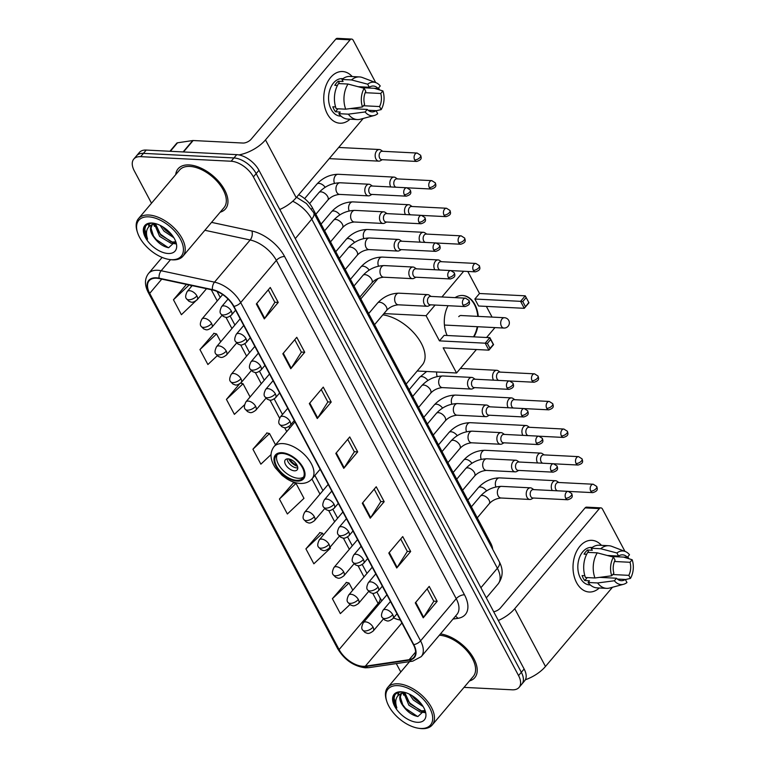<?xml version="1.0" encoding="UTF-8"?>
<svg xmlns="http://www.w3.org/2000/svg" width="767" height="767" viewBox="0 0 767 767"><rect width="100%" height="100%" fill="white"/><g stroke="black" fill="none" stroke-linecap="round" stroke-linejoin="round"><path stroke-width="1.15" d="M298.699 194.741A19.405 10.709 40.2 0 1 312.466 207.924L490.679 543.084A19.405 10.709 40.2 0 1 492.692 549.306M464.025 687.376L512.212 689.811A19.405 10.709 -139.8 0 0 519.077 687.395L524.647 680.808A19.405 10.709 -139.8 0 0 524.129 669.006L258.968 170.312A19.405 10.709 -139.8 0 0 236.735 154.646L146.229 150.064A19.405 10.709 -139.8 0 0 139.354 152.48L136.564 155.778A19.405 10.709 -139.8 0 1 143.439 153.362A19.405 10.709 -139.8 0 0 136.564 155.778L133.784 159.066A19.405 10.709 -139.8 0 0 134.311 170.878L151.511 203.226M521.867 684.106A19.405 10.709 -139.8 0 0 521.339 672.295L256.178 173.61A19.405 10.709 -139.8 0 0 233.945 157.944L143.439 153.362L233.945 157.944A19.405 10.709 -139.8 0 1 256.178 173.61L521.339 672.295A19.405 10.709 -139.8 0 1 521.867 684.106M469.433 680.981A31.044 17.133 -139.8 0 0 474.763 677.683A31.044 17.133 -139.8 0 0 469.74 652.41A31.044 17.133 -139.8 0 0 440.45 633.916A31.044 17.133 -139.8 0 1 469.74 652.41A31.044 17.133 -139.8 0 1 474.763 677.683A31.044 17.133 -139.8 0 1 469.433 680.981M220.177 212.191A31.044 17.133 -139.8 0 0 225.508 208.883A31.044 17.133 -139.8 0 0 219.63 182.565A31.044 17.133 -139.8 0 0 189.085 164.924A31.044 17.133 -139.8 0 0 178.088 168.788A31.044 17.133 -139.8 0 0 175.72 174.598A31.044 17.133 -139.8 0 1 178.088 168.788A31.044 17.133 -139.8 0 1 189.085 164.924A31.044 17.133 -139.8 0 1 219.63 182.565A31.044 17.133 -139.8 0 1 225.508 208.883A31.044 17.133 -139.8 0 1 220.177 212.191M362.82 666.293A20.699 11.428 40.2 0 1 339.1 649.582L149.699 293.377A20.699 11.428 40.2 0 1 149.143 280.78A20.699 11.428 40.2 0 1 159.239 278.584L212.593 290.003A20.699 11.428 40.2 0 1 233.542 306.34L413.403 644.625A20.699 11.428 40.2 0 1 413.969 657.223A20.699 11.428 40.2 0 1 409.156 659.687L365.332 666.187A20.699 11.428 40.2 0 1 362.82 666.293M363.031 666.696A21.217 11.706 -139.8 0 0 365.61 666.581L409.434 660.08A21.217 11.706 -139.8 0 0 413.787 644.644L233.916 306.359A21.217 11.706 -139.8 0 0 212.449 289.61L159.105 278.191A21.217 11.706 -139.8 0 0 149.316 293.358L338.717 649.563A21.217 11.706 -139.8 0 0 363.031 666.696M214.003 333.338L199.947 349.579L207.895 364.526L217.234 355.725M346.454 582.431L332.399 598.682L340.347 613.619L349.915 604.597M319.964 532.605L305.908 548.856L313.856 563.803L330.462 548.146L329.992 547.274M293.473 482.788L279.418 499.039L287.366 513.986L303.972 498.329L296.024 483.383L293.215 482.731M266.983 432.971L252.928 449.222L260.876 464.169L271 454.62M519.077 687.395A19.405 10.709 -139.8 0 0 518.55 675.593L253.398 176.909A19.405 10.709 -139.8 0 0 231.155 161.233L140.649 156.66A19.405 10.709 -139.8 0 0 133.784 159.066M396.29 663.589L399.463 669.562A19.405 10.709 -139.8 0 0 400.873 671.902M282.841 353.779L296.771 337.307L304.72 352.254L290.779 368.726L282.841 353.779M256.351 303.962L270.281 287.481L278.229 302.428L264.299 318.909L256.351 303.962M362.302 503.238L376.233 486.757L384.181 501.704L370.25 518.185L362.302 503.238M388.792 553.055L402.723 536.584L410.671 551.521L396.74 568.002L388.792 553.055M415.283 602.872L429.213 586.4L437.161 601.347L423.231 617.818L415.283 602.872M309.322 403.595L323.262 387.124L331.21 402.071L317.27 418.542L309.322 403.595M335.812 453.412L349.752 436.941L357.69 451.888L343.76 468.359L335.812 453.412M186.448 284.404L173.467 299.763L181.405 314.71L197.915 298.871M239.4 384.075L226.438 399.406L234.386 414.353L244.52 404.803M357.69 451.888L354.296 451.715M347.719 439.347L354.344 451.801L344.191 467.784A5.177 2.531 152 0 1 343.76 468.359M331.21 402.071L327.806 401.898M321.229 389.531L327.854 401.985L317.701 417.967A5.177 2.531 152 0 1 317.27 418.542M437.161 601.347L433.758 601.175M427.181 588.807L433.806 601.261L423.652 617.243A5.177 2.531 152 0 1 423.231 617.818M410.671 551.521L407.267 551.358M400.69 538.98L407.315 551.444L397.162 567.427A5.177 2.531 152 0 1 396.74 568.002M384.181 501.704L380.777 501.532M374.2 489.164L380.825 501.628L370.682 517.61A5.177 2.531 152 0 1 370.25 518.185M278.229 302.428L274.826 302.256M268.249 289.888L274.874 302.351L264.72 318.334A5.177 2.531 152 0 1 264.299 318.909M304.72 352.254L301.316 352.082M294.739 339.704L301.364 352.168L291.211 368.15A5.177 2.531 152 0 1 290.779 368.726M252.928 449.222L269.533 433.566L275.535 444.85M269.533 433.566L266.724 432.914M279.418 499.039L296.024 483.383M305.908 548.856L322.514 533.209L323.453 534.973M322.514 533.209L319.705 532.547M332.399 598.682L349.004 583.025L352.801 590.168M349.004 583.025L346.195 582.364M226.438 399.406L243.043 383.749L250.08 396.97M243.043 383.749L240.617 383.184M199.947 349.579L216.553 333.933L220.723 341.775M216.553 333.933L213.744 333.271M190.705 285.314L191.376 286.57M173.467 299.763L189.142 284.979M599.295 587.982A25.877 17.478 -87.1 0 1 576.573 582.642A25.877 17.478 -87.1 0 1 578.289 548.405A25.877 17.478 -87.1 0 1 601.453 545.347A25.877 17.478 -87.1 0 0 591.817 540.332A25.877 17.478 -87.1 0 0 575.125 554.762A25.877 17.478 -87.1 0 0 576.573 582.642A25.877 17.478 -87.1 0 0 589.2 592.009A25.877 17.478 -87.1 0 0 599.295 587.982M525.357 679.773A25.877 12.655 -28 0 0 545.471 666.475L612.459 587.273M498.339 620.503A25.877 12.655 -28 0 0 514.743 608.691L599.382 508.607L585.096 507.888L500.458 607.963A6.472 3.164 152 0 1 493.68 611.75M585.096 507.888A3.231 2.186 -87.1 0 1 586.582 507.15L600.868 507.869A3.231 2.186 92.9 0 1 602.45 509.039L624.961 551.387M627.818 556.756L628.863 558.721M600.868 507.869A3.231 2.186 92.9 0 0 599.382 508.607M614.472 561.492L630.014 562.278A12.934 8.734 -87.1 0 1 628.815 575.346L612.785 574.541M617.397 579.066L625.335 579.468A12.934 8.734 -87.1 0 1 621.289 580.677A12.934 8.734 -87.1 0 1 616.524 578.222L599.621 577.369M590.312 584.943L589.555 584.905A18.763 12.675 -87.1 0 1 580.408 578.107A18.763 12.675 -87.1 0 1 579.353 557.897A18.763 12.675 -87.1 0 1 591.453 547.437L592.201 547.475M625.335 579.468L626.965 582.527A16.816 11.361 -87.1 0 1 623.542 584.291L609.679 588.021A21.342 14.42 -87.1 0 1 606.572 588.356L597.052 587.877A21.342 14.42 -87.1 0 1 588.088 582.479L589.507 580.811L584.742 580.571A18.763 12.675 -87.1 0 1 583.265 578.26A18.763 12.675 -87.1 0 1 582.086 575.586L584.847 575.729M607.291 555.481L618.557 556.056L616.927 552.988L600.753 548.731L591.232 548.242L592.306 550.265L587.541 550.025A18.763 12.675 -87.1 0 0 584.051 554.138L586.669 554.273M585.442 577.493A21.342 14.42 -87.1 0 1 587.743 552.365L597.272 552.844L613.447 557.11L615.076 560.169A12.934 8.734 -87.1 0 0 613.878 573.246L611.73 575.777L594.971 577.982L585.442 577.493M591.232 548.242A21.342 14.42 -87.1 0 1 599.209 545.232L608.73 545.721A21.342 14.42 -87.1 0 1 611.788 546.363L625.201 551.473A16.816 11.361 -87.1 0 1 629.506 554.762L627.368 557.293L611.011 556.468M588.088 582.479L597.618 582.958L614.386 580.763L616.524 578.222M606.572 588.356A21.342 14.42 -87.1 0 1 597.618 582.958M594.971 577.982A21.342 14.42 -87.1 0 1 597.272 552.844M600.753 548.731A21.342 14.42 -87.1 0 1 608.73 545.721M623.542 584.291A16.816 11.361 -87.1 0 1 614.386 580.763M611.73 575.777A16.816 11.361 -87.1 0 1 613.447 557.11M616.927 552.988A16.816 11.361 -87.1 0 1 625.201 551.473M618.557 556.056A12.934 8.734 -87.1 0 1 622.603 554.838A12.934 8.734 -87.1 0 1 627.368 557.293M630.014 562.278L632.161 559.737L623.619 557.101M632.161 559.737A16.816 11.361 -87.1 0 1 630.445 578.414L628.815 575.346M625.383 579.564L630.445 578.414M584.742 580.571L587.263 577.589M588.816 552.413L587.541 550.025M397.872 685.631A27.813 15.35 -139.8 0 0 386.779 701.354A27.813 15.35 -139.8 0 0 418.619 728.276A27.813 15.35 -139.8 0 0 420.652 728.477A27.813 15.35 -139.8 0 0 429.75 708.094A27.813 15.35 -139.8 0 0 397.872 685.631M418.619 728.276L419.75 728.439A29.108 16.069 -139.8 0 0 421.879 728.65A29.108 16.069 -139.8 0 0 432.185 725.026A29.108 16.069 -139.8 0 0 426.682 700.357A29.108 16.069 -139.8 0 0 398.044 683.809A29.108 16.069 -139.8 0 0 387.738 687.433A29.108 16.069 -139.8 0 0 386.434 700.261L386.779 701.354M424.966 711.105L420.45 712.169L408.869 705.199L403.663 692.668M424.908 710.549L421.553 710.856L409.981 703.885L404.698 692.409M423.144 706.57L413.298 699.964L409.367 694.145M421.505 704.154L414.401 698.66L412.004 695.583M402.589 692.007C397.881 691.853 394.938 693.579 393.749 697.184C393.203 700.338 394.248 703.933 396.855 707.951C394.209 699.792 396.395 694.72 403.432 692.745A14.621 8.073 -139.8 0 0 400.911 694.298A14.621 8.073 -139.8 0 0 403.126 706.004L400.307 696.982L401.333 693.857M403.432 692.745L404.775 692.4M401.927 693.109L403.221 692.055M417.373 722.303A19.789 10.92 -139.8 0 0 425.292 711.191A19.789 10.92 -139.8 0 0 402.522 691.939A19.789 10.92 -139.8 0 0 401.16 691.815A19.789 10.92 -139.8 0 0 394.689 706.321A19.789 10.92 -139.8 0 0 417.373 722.303M403.126 706.004C407.344 711.891 412.272 715.4 417.91 716.522L424.841 710.089M432.185 725.026L473.287 676.427A29.108 16.069 -139.8 0 0 467.87 651.864A29.108 16.069 -139.8 0 0 439.347 635.229M396.855 707.951L394.065 698.075L394.861 694.931M417.564 716.474L405.561 708.401L401.64 703.31M398.543 694.988L398.524 692.448M424.966 711.958L423.978 711.786M420.45 710.654L409.99 703.166L406.059 698.085M420.786 703.243L412.771 696.072M397.977 695.544L398.044 692.611M424.889 712.668L422.435 712.198M403.691 695.19L402.905 692.917M296.666 480.343A17.468 9.635 -139.8 0 0 302.84 478.167A17.468 9.635 -139.8 0 0 299.542 463.364A17.468 9.635 -139.8 0 0 282.361 453.441A17.468 9.635 -139.8 0 0 276.178 455.617A17.468 9.635 -139.8 0 0 279.476 470.42A17.468 9.635 -139.8 0 0 296.666 480.343M277.175 454.697A17.468 9.635 -139.8 0 0 281.997 469.26A17.468 9.635 -139.8 0 0 298.401 478.282A17.468 9.635 -139.8 0 0 303.588 477.026M406.136 384.085L422.281 364.987A35.579 19.635 -139.8 0 0 416.481 335.984A35.579 19.635 -139.8 0 0 382.858 314.834M294.432 470.813A7.766 4.286 -139.8 0 0 297.174 469.845A7.766 4.286 -139.8 0 0 295.707 463.268A7.766 4.286 -139.8 0 0 288.076 458.858A7.766 4.286 -139.8 0 0 285.324 459.817A7.766 4.286 -139.8 0 0 286.791 466.403A7.766 4.286 -139.8 0 0 294.432 470.813M287.146 458.887A7.766 4.286 -139.8 0 0 296.867 467.928A7.766 4.286 -139.8 0 0 297.788 467.889M297.529 466.432A10.345 5.714 40.2 0 1 288.632 458.906M297.126 465.425A9.06 4.995 40.2 0 1 289.686 459.136M447.151 335.505A25.225 17.037 -87.1 0 1 448.043 305.697M455.061 297.634A25.225 17.037 -87.1 0 1 462.626 295.477A25.225 17.037 -87.1 0 1 474.936 304.614A25.225 17.037 -87.1 0 1 478.272 316.397M467.793 271.451L479.519 293.502L525.251 295.822L528.962 302.792L524.292 308.315L478.56 306.004L474.859 299.025L520.582 301.335L525.251 295.822L528.962 302.792M486.374 306.397L492.059 317.087M479.519 293.502L474.859 299.025M477.736 326.732A25.225 17.037 -87.1 0 1 473.977 336.857M463.69 271.25L441.936 296.973M435.11 305.045L426.088 315.707L439.472 340.874L444.131 335.352L489.864 337.662L493.574 344.642L488.905 350.155L485.195 343.185L439.472 340.874M487.381 343.405L490.65 339.532L489.864 337.662L485.195 343.185L487.381 343.405L490.027 348.391L488.905 350.155L443.173 347.844L456.557 373.002L476.403 349.522M486.575 337.499L494.955 327.595M378.073 278.517L360.835 298.89M368.227 312.783L369.301 312.84M383.922 313.578L426.088 315.707M456.557 373.002L417.19 371.007M528.684 302.668L524.292 308.315L520.582 301.335L522.768 301.565L525.414 306.541M526.037 297.692L522.768 301.565M490.027 348.391L493.296 344.517L490.65 339.532M462.386 295.468A25.225 17.037 -87.1 0 1 477.793 316.368M477.256 326.704A25.225 17.037 -87.1 0 1 473.498 336.838M461.581 315.553A5.177 3.499 92.9 0 0 461.13 315.486A5.177 3.499 92.9 0 0 458.752 316.666M558.827 482.501L556.967 481.225A5.82 3.931 92.9 0 0 555.49 480.708A5.82 3.931 92.9 0 0 552.815 482.04A5.82 3.931 92.9 0 0 552.067 490.228A5.82 3.931 92.9 0 0 552.25 490.554M590.753 491.12A4.209 2.838 92.9 0 0 592.805 492.635C598.27 490.909 597.512 489.125 596.736 486.46A4.209 2.052 -28 0 1 596.112 488.598A4.209 2.052 152 0 1 590.753 491.12A4.209 2.838 92.9 0 1 590.523 486.585A4.209 2.838 92.9 0 1 593.236 484.236L558.271 482.472A4.209 2.838 92.9 0 0 556.334 483.431A4.209 2.838 92.9 0 0 555.787 489.346A4.209 2.838 92.9 0 0 557.504 490.822M544.158 454.898L542.298 453.623A5.82 3.931 92.9 0 0 540.821 453.115A5.82 3.931 92.9 0 0 538.137 454.438A5.82 3.931 92.9 0 0 537.389 462.635A5.82 3.931 92.9 0 0 537.571 462.952M576.084 463.517A4.209 2.838 92.9 0 0 578.136 465.042C583.591 463.306 582.843 461.523 582.057 458.867A4.209 2.052 -28 0 1 581.444 460.996A4.209 2.052 152 0 1 576.084 463.517A4.209 2.838 92.9 0 1 575.844 458.982A4.209 2.838 92.9 0 1 578.558 456.643L543.592 454.869A4.209 2.838 92.9 0 0 541.655 455.828A4.209 2.838 92.9 0 0 541.118 461.744A4.209 2.838 92.9 0 0 542.825 463.22M529.479 427.296L527.619 426.03A5.82 3.931 92.9 0 0 526.143 425.512A5.82 3.931 92.9 0 0 523.468 426.845A5.82 3.931 92.9 0 0 522.711 435.033A5.82 3.931 92.9 0 0 522.902 435.359M561.406 435.915A4.209 2.838 92.9 0 0 563.457 437.439C568.913 435.714 568.165 433.93 567.379 431.265A4.209 2.052 -28 0 1 566.765 433.393A4.209 2.052 152 0 1 561.406 435.915A4.209 2.838 92.9 0 1 561.166 431.38A4.209 2.838 92.9 0 1 563.879 429.041L528.914 427.267A4.209 2.838 92.9 0 0 526.987 428.235A4.209 2.838 92.9 0 0 526.44 434.151A4.209 2.838 92.9 0 0 528.156 435.618M514.81 399.703L512.941 398.428A5.82 3.931 92.9 0 0 511.464 397.91A5.82 3.931 92.9 0 0 508.789 399.243A5.82 3.931 92.9 0 0 508.042 407.43A5.82 3.931 92.9 0 0 508.224 407.756M546.727 408.312A4.209 2.838 92.9 0 0 548.779 409.837C554.244 408.111 553.496 406.328 552.71 403.663A4.209 2.052 -28 0 1 552.087 405.791A4.209 2.052 152 0 1 546.727 408.312A4.209 2.838 92.9 0 1 546.497 403.787A4.209 2.838 92.9 0 1 549.21 401.438L514.245 399.674A4.209 2.838 92.9 0 0 512.308 400.633A4.209 2.838 92.9 0 0 511.771 406.548A4.209 2.838 92.9 0 0 513.478 408.025M500.132 372.1L498.272 370.825A5.82 3.931 92.9 0 0 496.795 370.308A5.82 3.931 92.9 0 0 494.111 371.64A5.82 3.931 92.9 0 0 493.363 379.828A5.82 3.931 92.9 0 0 493.545 380.154M532.058 380.72A4.209 2.838 92.9 0 0 534.11 382.234C539.565 380.509 538.817 378.725 538.031 376.07A4.209 2.052 -28 0 1 537.418 378.198A4.209 2.052 152 0 1 532.058 380.72A4.209 2.838 92.9 0 1 531.819 376.185A4.209 2.838 92.9 0 1 534.532 373.836L499.566 372.072A4.209 2.838 92.9 0 0 497.63 373.03A4.209 2.838 92.9 0 0 497.093 378.946A4.209 2.838 92.9 0 0 498.799 380.422M441.428 261.7L439.568 260.425A5.82 3.931 92.9 0 0 438.091 259.917A5.82 3.931 92.9 0 0 435.416 261.24A5.82 3.931 92.9 0 0 434.659 269.438A5.82 3.931 92.9 0 0 434.851 269.754M473.354 270.32A4.209 2.838 92.9 0 0 475.406 271.844C480.861 270.109 480.113 268.325 479.337 265.67A4.209 2.052 -28 0 1 478.713 267.798A4.209 2.052 152 0 1 473.354 270.32A4.209 2.838 92.9 0 1 473.124 265.785A4.209 2.838 92.9 0 1 475.828 263.445L440.872 261.672A4.209 2.838 92.9 0 0 438.935 262.63A4.209 2.838 92.9 0 0 438.388 268.546A4.209 2.838 92.9 0 0 440.105 270.022M426.759 234.098L424.889 232.832A5.82 3.931 92.9 0 0 423.413 232.315A5.82 3.931 92.9 0 0 420.738 233.647A5.82 3.931 92.9 0 0 419.99 241.835A5.82 3.931 92.9 0 0 420.172 242.161M458.685 242.717A4.209 2.838 92.9 0 0 460.737 244.242C466.192 242.516 465.444 240.733 464.658 238.067A4.209 2.052 -28 0 1 464.045 240.196A4.209 2.052 152 0 1 458.685 242.717A4.209 2.838 92.9 0 1 458.445 238.182A4.209 2.838 92.9 0 1 461.159 235.843L426.193 234.069A4.209 2.838 92.9 0 0 424.256 235.038A4.209 2.838 92.9 0 0 423.72 240.953A4.209 2.838 92.9 0 0 425.426 242.42M412.08 206.505L410.22 205.23A5.82 3.931 92.9 0 0 408.744 204.712A5.82 3.931 92.9 0 0 406.059 206.045A5.82 3.931 92.9 0 0 405.312 214.233A5.82 3.931 92.9 0 0 405.503 214.559M444.007 215.115A4.209 2.838 92.9 0 0 446.058 216.639C451.514 214.913 450.766 213.13 449.98 210.465A4.209 2.052 -28 0 1 449.366 212.593A4.209 2.052 152 0 1 444.007 215.115A4.209 2.838 92.9 0 1 443.767 210.589A4.209 2.838 92.9 0 1 446.48 208.24L411.515 206.476A4.209 2.838 92.9 0 0 409.588 207.435A4.209 2.838 92.9 0 0 409.041 213.351A4.209 2.838 92.9 0 0 410.757 214.827M397.402 178.903L395.542 177.628A5.82 3.931 92.9 0 0 394.065 177.11A5.82 3.931 92.9 0 0 391.391 178.443A5.82 3.931 92.9 0 0 390.633 186.63A5.82 3.931 92.9 0 0 390.825 186.956M429.328 187.522A4.209 2.838 92.9 0 0 431.38 189.037C436.845 187.311 436.087 185.528 435.311 182.872A4.209 2.052 -28 0 1 434.688 185A4.209 2.052 152 0 1 429.328 187.522A4.209 2.838 92.9 0 1 429.098 182.987A4.209 2.838 92.9 0 1 431.811 180.638L396.846 178.874A4.209 2.838 92.9 0 0 394.909 179.833A4.209 2.838 92.9 0 0 394.363 185.748A4.209 2.838 92.9 0 0 396.079 187.225M382.733 151.3L380.873 150.025A5.82 3.931 92.9 0 0 379.387 149.517A5.82 3.931 92.9 0 0 376.712 150.84A5.82 3.931 92.9 0 0 375.964 159.037A5.82 3.931 92.9 0 0 378.802 161.137A5.82 3.931 92.9 0 0 380.327 160.773L382.302 159.699M414.659 159.919A4.209 2.838 92.9 0 1 414.42 155.385A4.209 2.838 92.9 0 1 417.133 153.045L382.167 151.272A4.209 2.838 92.9 0 0 380.231 152.23A4.209 2.838 92.9 0 0 379.694 158.146A4.209 2.838 92.9 0 0 381.745 159.67L416.711 161.444C422.166 159.709 421.419 157.925 420.632 155.27A4.209 2.052 -28 0 1 420.019 157.398A4.209 2.052 152 0 1 414.659 159.919A4.209 2.838 92.9 0 0 416.711 161.444M533.803 489.624L531.934 488.349A5.82 3.931 92.9 0 0 530.457 487.831A5.82 3.931 92.9 0 0 527.782 489.164A5.82 3.931 92.9 0 0 526.392 495.52A5.82 3.931 92.9 0 0 529.872 499.461A5.82 3.931 92.9 0 0 531.397 499.096L533.372 498.023M565.72 498.234A4.209 2.838 92.9 0 1 565.49 493.708A4.209 2.838 92.9 0 1 568.203 491.359L533.238 489.595A4.209 2.838 92.9 0 0 531.301 490.554A4.209 2.838 92.9 0 0 530.764 496.47A4.209 2.838 92.9 0 0 532.816 497.994L567.772 499.758C573.237 498.032 572.489 496.249 571.703 493.584A4.209 2.052 -28 0 1 571.089 495.712A4.209 2.052 152 0 1 565.72 498.234A4.209 2.838 92.9 0 0 567.772 499.758M519.125 462.022L517.265 460.746A5.82 3.931 92.9 0 0 515.788 460.229A5.82 3.931 92.9 0 0 513.104 461.561A5.82 3.931 92.9 0 0 511.714 467.918A5.82 3.931 92.9 0 0 515.194 471.858A5.82 3.931 92.9 0 0 516.718 471.494L518.703 470.42M551.051 470.641A4.209 2.838 92.9 0 1 550.811 466.106A4.209 2.838 92.9 0 1 553.525 463.757L518.559 461.993A4.209 2.838 92.9 0 0 516.632 462.952A4.209 2.838 92.9 0 0 516.086 468.867A4.209 2.838 92.9 0 0 518.137 470.392L553.103 472.156C558.558 470.43 557.81 468.647 557.024 465.991A4.209 2.052 -28 0 1 556.411 468.119A4.209 2.052 152 0 1 551.051 470.641A4.209 2.838 92.9 0 0 553.103 472.156M504.446 434.419L502.586 433.144A5.82 3.931 92.9 0 0 501.11 432.636A5.82 3.931 92.9 0 0 498.435 433.959A5.82 3.931 92.9 0 0 497.035 440.325A5.82 3.931 92.9 0 0 500.525 444.256A5.82 3.931 92.9 0 0 502.04 443.892L504.024 442.818M536.373 443.038A4.209 2.838 92.9 0 1 536.143 438.503A4.209 2.838 92.9 0 1 538.846 436.164L503.89 434.39A4.209 2.838 92.9 0 0 501.954 435.349A4.209 2.838 92.9 0 0 501.407 441.265A4.209 2.838 92.9 0 0 503.459 442.789L538.424 444.563C543.88 442.827 543.132 441.044 542.355 438.388A4.209 2.052 -28 0 1 541.732 440.517A4.209 2.052 152 0 1 536.373 443.038A4.209 2.838 92.9 0 0 538.424 444.563M489.777 406.817L487.908 405.551A5.82 3.931 92.9 0 0 486.431 405.034A5.82 3.931 92.9 0 0 483.756 406.366A5.82 3.931 92.9 0 0 482.366 412.723A5.82 3.931 92.9 0 0 485.847 416.663A5.82 3.931 92.9 0 0 487.371 416.299L489.346 415.215M521.704 415.436A4.209 2.838 92.9 0 1 521.464 410.911A4.209 2.838 92.9 0 1 524.177 408.562L489.212 406.788A4.209 2.838 92.9 0 0 487.275 407.756A4.209 2.838 92.9 0 0 486.738 413.672A4.209 2.838 92.9 0 0 488.79 415.187L523.756 416.96C529.211 415.235 528.463 413.451 527.677 410.786A4.209 2.052 -28 0 1 527.063 412.914A4.209 2.052 152 0 1 521.704 415.436A4.209 2.838 92.9 0 0 523.756 416.96M475.099 379.224L473.239 377.949A5.82 3.931 92.9 0 0 471.763 377.431A5.82 3.931 92.9 0 0 469.078 378.764A5.82 3.931 92.9 0 0 467.688 385.12A5.82 3.931 92.9 0 0 471.168 389.061A5.82 3.931 92.9 0 0 472.693 388.696L474.677 387.623M507.025 387.843A4.209 2.838 92.9 0 1 506.786 383.308A4.209 2.838 92.9 0 1 509.499 380.959L474.533 379.195A4.209 2.838 92.9 0 0 472.606 380.154A4.209 2.838 92.9 0 0 472.06 386.069A4.209 2.838 92.9 0 0 474.111 387.594L509.077 389.358C514.532 387.632 513.785 385.849 512.998 383.184A4.209 2.052 -28 0 1 512.385 385.322A4.209 2.052 152 0 1 507.025 387.843A4.209 2.838 92.9 0 0 509.077 389.358M431.073 296.426L429.213 295.151A5.82 3.931 92.9 0 0 427.737 294.633A5.82 3.931 92.9 0 0 425.062 295.966A5.82 3.931 92.9 0 0 423.662 302.323A5.82 3.931 92.9 0 0 427.142 306.263A5.82 3.931 92.9 0 0 428.667 305.899L430.651 304.825M463 305.036A4.209 2.838 92.9 0 1 462.76 300.511A4.209 2.838 92.9 0 1 465.473 298.162L430.508 296.398A4.209 2.838 92.9 0 0 428.58 297.356A4.209 2.838 92.9 0 0 428.034 303.272A4.209 2.838 92.9 0 0 430.086 304.796L465.051 306.56C470.507 304.835 469.759 303.051 468.973 300.386A4.209 2.052 -28 0 1 468.359 302.514A4.209 2.052 152 0 1 463 305.036A4.209 2.838 92.9 0 0 465.051 306.56M416.395 268.824L414.535 267.549A5.82 3.931 92.9 0 0 413.058 267.031A5.82 3.931 92.9 0 0 410.383 268.364A5.82 3.931 92.9 0 0 408.993 274.72A5.82 3.931 92.9 0 0 412.473 278.661A5.82 3.931 92.9 0 0 413.998 278.296L415.973 277.223M448.321 277.443A4.209 2.838 92.9 0 1 448.091 272.908A4.209 2.838 92.9 0 1 450.804 270.559L415.839 268.795A4.209 2.838 92.9 0 0 413.902 269.754A4.209 2.838 92.9 0 0 413.355 275.669A4.209 2.838 92.9 0 0 415.407 277.194L450.373 278.958C455.838 277.232 455.08 275.449 454.304 272.793A4.209 2.052 -28 0 1 453.68 274.922A4.209 2.052 152 0 1 448.321 277.443A4.209 2.838 92.9 0 0 450.373 278.958M401.726 241.221L399.866 239.946A5.82 3.931 92.9 0 0 398.389 239.438A5.82 3.931 92.9 0 0 395.705 240.761A5.82 3.931 92.9 0 0 394.315 247.127A5.82 3.931 92.9 0 0 397.795 251.058A5.82 3.931 92.9 0 0 399.319 250.694L401.304 249.62M433.652 249.841A4.209 2.838 92.9 0 1 433.413 245.306A4.209 2.838 92.9 0 1 436.126 242.966L401.16 241.193A4.209 2.838 92.9 0 0 399.224 242.151A4.209 2.838 92.9 0 0 398.687 248.067A4.209 2.838 92.9 0 0 400.738 249.591L435.704 251.365C441.159 249.63 440.411 247.846 439.625 245.191A4.209 2.052 -28 0 1 439.012 247.319A4.209 2.052 152 0 1 433.652 249.841A4.209 2.838 92.9 0 0 435.704 251.365M387.047 213.619L385.187 212.354A5.82 3.931 92.9 0 0 383.711 211.836A5.82 3.931 92.9 0 0 381.036 213.168A5.82 3.931 92.9 0 0 379.636 219.525A5.82 3.931 92.9 0 0 383.126 223.465A5.82 3.931 92.9 0 0 384.641 223.101L386.626 222.018M418.974 222.238A4.209 2.838 92.9 0 1 418.744 217.713A4.209 2.838 92.9 0 1 421.447 215.364L386.491 213.59A4.209 2.838 92.9 0 0 384.555 214.559A4.209 2.838 92.9 0 0 384.008 220.474A4.209 2.838 92.9 0 0 386.06 221.989L421.025 223.763C426.481 222.037 425.733 220.254 424.947 217.588A4.209 2.052 -28 0 1 424.333 219.717A4.209 2.052 152 0 1 418.974 222.238A4.209 2.838 92.9 0 0 421.025 223.763M372.378 186.026L370.509 184.751A5.82 3.931 92.9 0 0 369.032 184.233A5.82 3.931 92.9 0 0 366.358 185.566A5.82 3.931 92.9 0 0 364.967 191.923A5.82 3.931 92.9 0 0 368.448 195.863A5.82 3.931 92.9 0 0 369.972 195.499L371.947 194.425M404.295 194.636A4.209 2.838 92.9 0 1 404.065 190.111A4.209 2.838 92.9 0 1 406.778 187.762L371.813 185.998A4.209 2.838 92.9 0 0 369.876 186.956A4.209 2.838 92.9 0 0 369.339 192.872A4.209 2.838 92.9 0 0 371.391 194.396L406.347 196.16C411.812 194.435 411.064 192.651 410.278 189.986A4.209 2.052 -28 0 1 409.664 192.124A4.209 2.052 152 0 1 404.295 194.636A4.209 2.838 92.9 0 0 406.347 196.16M350.03 119.192A25.877 17.478 -87.1 0 1 327.308 113.842A25.877 17.478 -87.1 0 1 329.024 79.605A25.877 17.478 -87.1 0 1 352.187 76.556A25.877 17.478 -87.1 0 0 342.552 71.532A25.877 17.478 -87.1 0 0 325.86 85.962A25.877 17.478 -87.1 0 0 327.308 113.842A25.877 17.478 -87.1 0 0 339.934 123.209L339.934 123.209A25.877 17.478 -87.1 0 0 350.03 119.192M279.802 209.496A25.877 12.655 -28 0 0 296.206 197.685L363.194 118.473M238.93 154.915A25.877 12.655 -28 0 0 265.487 139.891L350.126 39.817L335.831 39.088L251.192 139.172A6.472 3.164 152 0 1 242.947 143.045L193.14 140.524L183.476 151.952M335.831 39.088A3.231 2.186 -87.1 0 1 337.317 38.35L351.612 39.069A3.231 2.186 92.9 0 1 353.184 40.248L375.705 82.587M378.553 87.956L379.607 89.931M351.612 39.069A3.231 2.186 92.9 0 0 350.126 39.817M169.938 151.262L176.765 143.189A3.231 1.783 40.2 0 1 177.522 142.796L192.747 140.543A3.231 1.783 40.2 0 1 193.14 140.524M365.207 92.692L380.748 93.478A12.934 8.734 -87.1 0 1 379.55 106.555L363.52 105.741M368.131 110.266L376.07 110.669A12.934 8.734 -87.1 0 1 372.024 111.886A12.934 8.734 -87.1 0 1 367.259 109.432L350.356 108.578M341.047 116.143L340.299 116.105A18.763 12.675 -87.1 0 1 331.143 109.317A18.763 12.675 -87.1 0 1 330.088 89.097A18.763 12.675 -87.1 0 1 342.187 78.637L342.945 78.675M376.07 110.669L377.7 113.737A16.816 11.361 -87.1 0 1 374.277 115.491L360.413 119.221A21.342 14.42 -87.1 0 1 357.317 119.556L347.787 119.077A21.342 14.42 -87.1 0 1 338.832 113.679L340.241 112.011L335.476 111.771A18.763 12.675 -87.1 0 1 334 109.46A18.763 12.675 -87.1 0 1 332.83 106.795L335.582 106.929M358.026 86.69L369.291 87.256L367.661 84.188L351.497 79.931L341.967 79.452L343.041 81.465L338.276 81.225A18.763 12.675 -87.1 0 0 334.796 85.348L337.403 85.473M336.176 108.703A21.342 14.42 -87.1 0 1 338.487 83.565L348.007 84.044L364.181 88.31L365.811 91.378A12.934 8.734 -87.1 0 0 364.613 104.446L362.475 106.977L345.706 109.182L336.176 108.703M341.967 79.452A21.342 14.42 -87.1 0 1 349.944 76.441L359.474 76.921A21.342 14.42 -87.1 0 1 362.523 77.572L375.935 82.673A16.816 11.361 -87.1 0 1 380.24 85.962L378.102 88.493L361.756 87.668M338.832 113.679L348.352 114.168L365.121 111.963L367.259 109.432M357.317 119.556A21.342 14.42 -87.1 0 1 348.352 114.168M345.706 109.182A21.342 14.42 -87.1 0 1 348.007 84.044M351.497 79.931A21.342 14.42 -87.1 0 1 359.474 76.921M374.277 115.491A16.816 11.361 -87.1 0 1 365.121 111.963M362.475 106.977A16.816 11.361 -87.1 0 1 364.181 88.31M367.661 84.188A16.816 11.361 -87.1 0 1 375.935 82.673M369.291 87.256A12.934 8.734 -87.1 0 1 373.337 86.038A12.934 8.734 -87.1 0 1 378.102 88.493M380.748 93.478L382.896 90.947L374.354 88.31M382.896 90.947A16.816 11.361 -87.1 0 1 381.18 109.614L379.55 106.555M376.118 110.764L381.18 109.614M335.476 111.771L337.998 108.789M339.551 83.622L338.276 81.225M148.606 216.84A27.813 15.35 -139.8 0 0 137.523 232.554A27.813 15.35 -139.8 0 0 169.363 259.476A27.813 15.35 -139.8 0 0 171.396 259.677A27.813 15.35 -139.8 0 0 180.485 239.294A27.813 15.35 -139.8 0 0 148.606 216.84M159.105 278.191A6.472 3.758 -77.9 0 1 161.166 270.741L170.533 259.649A29.108 16.069 -139.8 0 0 172.613 259.85A29.108 16.069 -139.8 0 0 182.92 256.236A29.108 16.069 -139.8 0 0 177.417 231.557A29.108 16.069 -139.8 0 0 148.779 215.019A29.108 16.069 -139.8 0 0 138.472 218.643A29.108 16.069 -139.8 0 0 137.168 231.461L137.523 232.554M182.92 256.236L224.022 207.636A29.108 16.069 -139.8 0 0 218.518 182.958A29.108 16.069 -139.8 0 0 189.88 166.42A29.108 16.069 -139.8 0 0 179.574 170.044L138.472 218.643M175.701 242.314L171.185 243.369L159.603 236.399L154.397 223.868M175.643 241.749L172.287 242.065L160.715 235.095L155.433 223.619M173.879 237.77L164.033 231.164L160.102 225.345M172.239 235.354L165.135 229.86L162.738 226.792M153.323 223.207C148.616 223.053 145.672 224.779 144.484 228.393C143.947 231.548 144.982 235.133 147.6 239.16C144.944 230.992 147.13 225.92 154.177 223.945A14.621 8.073 -139.8 0 0 151.645 225.508A14.621 8.073 -139.8 0 0 153.86 237.214L151.041 228.192L152.067 225.067M154.177 223.945L155.509 223.6M152.662 224.309L153.956 223.255M168.107 253.503A19.789 10.92 -139.8 0 0 176.026 242.401A19.789 10.92 -139.8 0 0 153.256 223.149A19.789 10.92 -139.8 0 0 151.895 223.015A19.789 10.92 -139.8 0 0 145.423 237.521A19.789 10.92 -139.8 0 0 168.107 253.503M153.86 237.214C158.079 243.101 163.007 246.61 168.644 247.731L175.576 241.298M147.6 239.16L144.81 229.275L145.596 226.14M168.309 247.674L156.295 239.601L152.374 234.52M149.277 226.188L149.268 223.648M175.701 243.158L174.713 242.986M171.185 241.864L160.725 234.366L156.794 229.285M171.52 234.443L163.505 227.272M148.721 226.754L148.779 223.82M175.624 243.868L173.179 243.398M154.426 226.39L153.64 224.117M489.883 544.024L490.679 543.084M311.479 209.094L312.466 207.924M524.129 669.006L518.55 675.593M146.229 150.064L140.649 156.66M236.735 154.646L231.155 161.233M258.968 170.312L253.398 176.909M296.561 197.263L306.426 203.504L313.655 212.584L499.269 561.684C503.478 569.66 503.075 577.091 498.08 583.984A25.877 14.276 -139.8 0 0 497.38 568.242L480.909 587.723M499.269 561.684A12.934 6.328 152 0 1 497.38 568.242L311.757 219.141L295.285 238.614M313.655 212.584A12.934 6.328 152 0 1 311.757 219.141A25.877 14.276 -139.8 0 0 292.726 201.242M339.1 649.582L378.112 603.456A20.699 11.428 -139.8 0 0 378.697 604.501M393.538 617.876A20.699 11.428 -139.8 0 0 400.326 620.024M149.316 293.358A6.472 3.164 152 0 1 148.29 292.505L337.681 648.709C344.46 659.879 353.664 666.245 365.303 667.808L368.946 667.645A6.472 4.851 -98.4 0 1 365.61 666.581M233.916 306.359A6.472 3.164 -28 0 0 240.694 302.582L420.565 640.867A6.472 3.164 152 0 1 413.787 644.644M212.449 289.61A6.472 3.758 -77.9 0 1 214.511 282.16A25.877 14.276 40.2 0 1 240.694 302.582L276.36 260.406A25.877 14.276 -139.8 0 0 250.176 239.985L204.866 230.282M368.946 667.645L412.761 661.144A6.472 4.851 -98.4 0 1 409.434 660.08M464.476 594.808A6.472 3.164 152 0 0 456.231 598.691L420.565 640.867A25.877 14.276 40.2 0 1 421.265 656.61L456.931 614.434A25.877 14.276 -139.8 0 0 456.231 598.691L276.36 260.406A6.472 3.164 152 0 1 284.605 256.523L464.476 594.808A32.339 17.852 40.2 0 1 457.841 618.346L453.019 619.065M148.29 292.505C144.464 285.094 144.541 278.757 148.53 273.483A25.877 14.276 40.2 0 1 161.166 270.741L214.511 282.16L250.176 239.985A6.472 3.758 102.1 0 0 251.883 231.001A32.339 17.852 40.2 0 1 284.605 256.523M337.681 648.709A6.472 3.164 -28 0 0 338.717 649.563M211.558 222.372L251.883 231.001M457.841 618.346A6.472 4.851 81.6 0 0 455.358 616.294M149.699 293.377L161.76 279.121M211.289 289.725L217.253 300.932M225.949 317.279L231.931 328.535M240.617 344.882L246.6 356.128M255.296 372.474L261.279 383.73M269.974 400.077L279.572 418.14M284.643 427.679L286.733 431.61M311.91 478.963L319.983 494.13M328.669 510.477L334.652 521.733M343.348 538.079L349.33 549.325M358.016 565.672L363.999 576.928M372.695 593.274L378.112 603.456A11.639 5.695 152 0 0 379.818 597.56L381.822 600.81M365.332 666.187L401.889 622.967M409.156 659.687L415.609 652.065M336.262 452.885L344.191 467.784M362.753 502.701L370.682 517.61M389.243 552.518L397.162 567.427M415.733 602.344L423.652 617.243M309.772 403.068L317.701 417.967M283.282 353.251L291.211 368.15M256.801 303.425L264.72 318.334M514.743 608.691L545.471 666.475M281.959 452.693A18.437 10.172 -139.8 0 0 275.938 466.202A18.437 10.172 -139.8 0 0 297.059 481.091A18.437 10.172 -139.8 0 0 303.09 467.582A18.437 10.172 -139.8 0 0 281.959 452.693M294.969 421.869L273.982 446.691A24.899 13.748 40.2 0 1 282.793 443.594A24.899 13.748 40.2 0 1 307.299 457.746A24.899 13.748 40.2 0 1 312.006 478.857L320.146 469.231M444.438 325.045L503.929 328.055A5.177 3.499 -87.1 0 1 501.397 326.176A5.177 3.499 -87.1 0 1 502.069 318.899A5.177 3.499 -87.1 0 1 504.446 317.72L460.679 315.505M383.385 618.988L373.193 631.04C368.026 634.827 367.47 633.178 365.044 632.478L362.551 629.899A6.472 3.164 -28 0 0 364.776 630.982A6.472 3.164 152 0 0 373.021 627.109A6.472 3.567 -139.8 0 0 365.61 621.884A6.472 3.567 -139.8 0 0 363.318 622.689L386.913 594.789M373.193 631.04A6.472 3.567 -139.8 0 0 373.021 627.109M486.585 490.88A5.82 3.212 -139.8 0 0 480.401 486.968A5.82 3.212 -139.8 0 0 478.34 487.687L467.832 500.113M555.49 480.708L499.566 477.879A5.82 3.931 92.9 0 0 495.913 480.871A5.82 3.931 92.9 0 0 495.913 486.93M368.716 591.395L358.525 603.447C353.357 607.224 352.791 605.585 350.366 604.875L347.873 602.306A6.472 3.164 -28 0 0 350.097 603.38A6.472 3.164 152 0 0 358.342 599.506A6.472 3.567 -139.8 0 0 350.931 594.281A6.472 3.567 -139.8 0 0 348.64 595.087L372.235 567.197M358.525 603.447A6.472 3.567 -139.8 0 0 358.342 599.506M471.916 463.278A5.82 3.212 -139.8 0 0 465.722 459.366A5.82 3.212 -139.8 0 0 463.661 460.095L453.153 472.51M540.821 453.115L484.897 450.277A5.82 3.931 92.9 0 0 481.235 453.268A5.82 3.931 92.9 0 0 481.245 459.328M354.038 563.793L343.846 575.844C338.678 579.631 338.122 577.982 335.687 577.273L333.194 574.704A6.472 3.164 -28 0 0 335.428 575.787A6.472 3.164 152 0 0 343.674 571.904A6.472 3.567 -139.8 0 0 336.262 566.688A6.472 3.567 -139.8 0 0 333.971 567.484L357.566 539.594M343.846 575.844A6.472 3.567 -139.8 0 0 343.674 571.904M457.237 435.685A5.82 3.212 -139.8 0 0 451.044 431.763A5.82 3.212 -139.8 0 0 448.983 432.492L438.475 444.918M526.143 425.512L470.219 422.684A5.82 3.931 92.9 0 0 466.566 425.666A5.82 3.931 92.9 0 0 466.566 431.735M339.359 536.191L329.168 548.242C324 552.029 323.444 550.38 321.018 549.68L318.526 547.101A6.472 3.164 -28 0 0 320.75 548.184A6.472 3.164 152 0 0 328.995 544.311A6.472 3.567 -139.8 0 0 321.584 539.086A6.472 3.567 -139.8 0 0 319.293 539.891L342.887 511.992M329.168 548.242A6.472 3.567 -139.8 0 0 328.995 544.311M442.559 408.082A5.82 3.212 -139.8 0 0 436.375 404.171A5.82 3.212 -139.8 0 0 434.314 404.89L423.806 417.315M511.464 397.91L455.54 395.082A5.82 3.931 92.9 0 0 451.888 398.073A5.82 3.931 92.9 0 0 451.888 404.132M324.69 508.598L314.499 520.64C309.331 524.427 308.775 522.778 306.34 522.078L303.847 519.499A6.472 3.164 -28 0 0 306.071 520.582A6.472 3.164 152 0 0 314.326 516.709A6.472 3.567 -139.8 0 0 306.905 511.484A6.472 3.567 -139.8 0 0 304.624 512.289L328.209 484.389M314.499 520.64A6.472 3.567 -139.8 0 0 314.326 516.709M427.89 380.48A5.82 3.212 -139.8 0 0 421.697 376.568A5.82 3.212 -139.8 0 0 419.635 377.287L409.127 389.713M436.778 372.005A5.82 3.931 92.9 0 0 437.219 376.53M265.986 398.198L255.794 410.24C250.627 414.027 250.071 412.387 247.645 411.678L245.143 409.108A6.472 3.164 -28 0 0 247.377 410.182A6.472 3.164 152 0 0 255.622 406.309A6.472 3.567 -139.8 0 0 248.211 401.083A6.472 3.567 -139.8 0 0 245.919 401.889L269.514 373.999M255.794 410.24A6.472 3.567 -139.8 0 0 255.622 406.309M369.186 270.08A5.82 3.212 -139.8 0 0 362.992 266.168A5.82 3.212 -139.8 0 0 360.941 266.887L350.433 279.313M438.091 259.917L382.167 257.079A5.82 3.931 92.9 0 0 378.514 260.071A5.82 3.931 92.9 0 0 378.514 266.13M251.317 370.595L241.126 382.647C235.948 386.434 235.392 384.785 232.967 384.075L230.474 381.506A6.472 3.164 -28 0 0 232.698 382.589A6.472 3.164 152 0 0 240.943 378.706A6.472 3.567 -139.8 0 0 233.532 373.481A6.472 3.567 -139.8 0 0 231.241 374.286L254.836 346.396M241.126 382.647A6.472 3.567 -139.8 0 0 240.943 378.706M354.517 242.487A5.82 3.212 -139.8 0 0 348.323 238.566A5.82 3.212 -139.8 0 0 346.262 239.294L335.754 251.72M423.413 232.315L367.489 229.486A5.82 3.931 92.9 0 0 363.836 232.468A5.82 3.931 92.9 0 0 363.836 238.537M236.639 342.993L226.447 355.044C221.28 358.831 220.723 357.182 218.288 356.482L215.795 353.903A6.472 3.164 -28 0 0 218.029 354.987A6.472 3.164 152 0 0 226.275 351.113A6.472 3.567 -139.8 0 0 218.863 345.888A6.472 3.567 -139.8 0 0 216.572 346.694L240.157 318.794M226.447 355.044A6.472 3.567 -139.8 0 0 226.275 351.113M339.839 214.885A5.82 3.212 -139.8 0 0 333.645 210.963A5.82 3.212 -139.8 0 0 331.584 211.692L321.076 224.117M408.744 204.712L352.82 201.884A5.82 3.931 92.9 0 0 349.158 204.866A5.82 3.931 92.9 0 0 349.167 210.935M221.96 315.4L211.769 327.442C206.601 331.229 206.045 329.58 203.619 328.88L201.127 326.301A6.472 3.164 -28 0 0 203.351 327.384A6.472 3.164 152 0 0 211.596 323.511A6.472 3.567 -139.8 0 0 204.185 318.286A6.472 3.567 -139.8 0 0 201.894 319.091L222.651 294.547M211.769 327.442A6.472 3.567 -139.8 0 0 211.596 323.511M325.16 187.282A5.82 3.212 -139.8 0 0 318.976 183.371A5.82 3.212 -139.8 0 0 316.915 184.09L304.624 198.624M394.065 177.11L338.142 174.282A5.82 3.931 92.9 0 0 334.489 177.273A5.82 3.931 92.9 0 0 334.489 183.332M206.524 288.699L197.1 299.849C191.923 303.627 191.367 301.987 188.941 301.278L186.448 298.708A6.472 3.164 -28 0 0 188.672 299.792A6.472 3.164 152 0 0 196.918 295.909A6.472 3.567 -139.8 0 0 189.507 290.683A6.472 3.567 -139.8 0 0 187.215 291.489L192.172 285.631M197.1 299.849A6.472 3.567 -139.8 0 0 196.918 295.909M397.009 613.773L392.915 618.614C387.747 622.392 387.191 620.752 384.756 620.043L382.263 617.473A6.472 3.164 -28 0 0 384.497 618.557A6.472 3.164 152 0 0 392.742 614.674A6.472 3.567 -139.8 0 0 385.331 609.449A6.472 3.567 -139.8 0 0 383.04 610.254L390.47 601.472M392.915 618.614A6.472 3.567 -139.8 0 0 392.742 614.674M477.266 517.869L489.25 503.698A5.82 3.212 -139.8 0 0 489.231 500.439A5.82 3.212 -139.8 0 0 482.424 495.453A5.82 3.212 -139.8 0 0 480.363 496.182L471.379 506.795M480.363 496.182C486.297 489.825 493.373 486.556 501.589 486.374A5.82 3.931 92.9 0 0 498.914 487.697A5.82 3.931 92.9 0 0 498.32 496.163A5.82 3.931 92.9 0 0 501.004 498.004L529.872 499.461M382.33 586.18L378.246 591.012C373.069 594.799 372.513 593.15 370.087 592.45L367.594 589.871A6.472 3.164 -28 0 0 369.819 590.954A6.472 3.164 152 0 0 378.064 587.071A6.472 3.567 -139.8 0 0 370.653 581.856A6.472 3.567 -139.8 0 0 368.361 582.661L375.792 573.879M378.246 591.012A6.472 3.567 -139.8 0 0 378.064 587.071M462.597 490.266L474.572 476.096A5.82 3.212 -139.8 0 0 474.562 472.836A5.82 3.212 -139.8 0 0 467.745 467.86A5.82 3.212 -139.8 0 0 465.684 468.579L456.71 479.202M465.684 468.579C471.628 462.223 478.704 458.954 486.92 458.771A5.82 3.931 92.9 0 0 484.236 460.104A5.82 3.931 92.9 0 0 483.641 468.57A5.82 3.931 92.9 0 0 486.326 470.401L515.194 471.858M367.652 558.577L363.568 563.409C358.4 567.197 357.844 565.547 355.409 564.848L352.916 562.269A6.472 3.164 -28 0 0 355.14 563.352A6.472 3.164 152 0 0 363.395 559.479A6.472 3.567 -139.8 0 0 355.974 554.253A6.472 3.567 -139.8 0 0 353.692 555.059L361.113 546.277M363.568 563.409A6.472 3.567 -139.8 0 0 363.395 559.479M447.918 462.664L459.903 448.503A5.82 3.212 -139.8 0 0 459.884 445.243A5.82 3.212 -139.8 0 0 453.076 440.258A5.82 3.212 -139.8 0 0 451.015 440.977L442.032 451.6M451.015 440.977C456.95 434.621 464.025 431.351 472.242 431.169A5.82 3.931 92.9 0 0 469.567 432.502A5.82 3.931 92.9 0 0 468.973 440.967A5.82 3.931 92.9 0 0 471.657 442.799L500.525 444.256M352.983 530.975L348.889 535.817C343.721 539.594 343.165 537.955 340.74 537.245L338.237 534.676A6.472 3.164 -28 0 0 340.471 535.749A6.472 3.164 152 0 0 348.717 531.876A6.472 3.567 -139.8 0 0 341.305 526.651A6.472 3.567 -139.8 0 0 339.014 527.456L346.444 518.674M348.889 535.817A6.472 3.567 -139.8 0 0 348.717 531.876M433.24 435.071L445.224 420.901A5.82 3.212 -139.8 0 0 445.205 417.641A5.82 3.212 -139.8 0 0 438.398 412.656A5.82 3.212 -139.8 0 0 436.337 413.384L427.353 423.998M436.337 413.384C442.271 407.028 449.357 403.758 457.573 403.576A5.82 3.931 92.9 0 0 454.889 404.899A5.82 3.931 92.9 0 0 454.294 413.365A5.82 3.931 92.9 0 0 456.979 415.196L485.847 416.663M338.305 503.373L334.22 508.214C329.043 512.001 328.487 510.352 326.061 509.643L323.569 507.073A6.472 3.164 -28 0 0 325.793 508.157A6.472 3.164 152 0 0 334.038 504.274A6.472 3.567 -139.8 0 0 326.627 499.058A6.472 3.567 -139.8 0 0 324.336 499.854L331.766 491.081M334.22 508.214A6.472 3.567 -139.8 0 0 334.038 504.274M418.571 407.469L430.555 393.298A5.82 3.212 -139.8 0 0 430.536 390.039A5.82 3.212 -139.8 0 0 423.72 385.053A5.82 3.212 -139.8 0 0 421.658 385.782L412.684 396.395M421.658 385.782C427.603 379.425 434.678 376.156 442.895 375.974A5.82 3.931 92.9 0 0 440.22 377.306A5.82 3.931 92.9 0 0 439.625 385.763A5.82 3.931 92.9 0 0 442.31 387.603L471.168 389.061M294.279 420.575L290.194 425.417C285.017 429.194 284.461 427.555 282.035 426.845L279.543 424.276A6.472 3.164 -28 0 0 281.767 425.359A6.472 3.164 152 0 0 290.012 421.476A6.472 3.567 -139.8 0 0 282.601 416.251A6.472 3.567 -139.8 0 0 280.31 417.056L287.74 408.274M290.194 425.417A6.472 3.567 -139.8 0 0 290.012 421.476M374.545 324.671L386.53 310.501A5.82 3.212 -139.8 0 0 386.51 307.241A5.82 3.212 -139.8 0 0 379.694 302.256A5.82 3.212 -139.8 0 0 377.632 302.984L368.659 313.598M377.632 302.984C383.577 296.628 390.652 293.358 398.869 293.176A5.82 3.931 92.9 0 0 396.194 294.499A5.82 3.931 92.9 0 0 395.599 302.965A5.82 3.931 92.9 0 0 398.284 304.806L427.142 306.263M279.61 392.982L275.516 397.814C270.348 401.601 269.792 399.952 267.357 399.252L264.864 396.673A6.472 3.164 -28 0 0 267.098 397.757A6.472 3.164 152 0 0 275.343 393.874A6.472 3.567 -139.8 0 0 267.932 388.658A6.472 3.567 -139.8 0 0 265.641 389.463L273.062 380.681M275.516 397.814A6.472 3.567 -139.8 0 0 275.343 393.874M359.867 297.069L371.851 282.898A5.82 3.212 -139.8 0 0 371.832 279.639A5.82 3.212 -139.8 0 0 365.025 274.663A5.82 3.212 -139.8 0 0 362.964 275.382L353.98 286.005M362.964 275.382C368.898 269.025 375.974 265.756 384.19 265.574A5.82 3.931 92.9 0 0 381.515 266.906A5.82 3.931 92.9 0 0 380.921 275.372A5.82 3.931 92.9 0 0 383.605 277.203L412.473 278.661M264.931 365.38L260.838 370.212C255.67 373.999 255.114 372.35 252.688 371.65L250.195 369.071A6.472 3.164 -28 0 0 252.42 370.154A6.472 3.164 152 0 0 260.665 366.281A6.472 3.567 -139.8 0 0 253.254 361.056A6.472 3.567 -139.8 0 0 250.962 361.861L258.393 353.079M260.838 370.212A6.472 3.567 -139.8 0 0 260.665 366.281M345.198 269.466L357.173 255.306A5.82 3.212 -139.8 0 0 357.163 252.036A5.82 3.212 -139.8 0 0 350.346 247.06A5.82 3.212 -139.8 0 0 348.285 247.779L339.311 258.402M348.285 247.779C354.22 241.423 361.305 238.154 369.521 237.971A5.82 3.931 92.9 0 0 366.837 239.304A5.82 3.931 92.9 0 0 366.243 247.77A5.82 3.931 92.9 0 0 368.927 249.601L397.795 251.058M250.253 337.777L246.169 342.619C241.001 346.396 240.435 344.757 238.01 344.047L235.517 341.478A6.472 3.164 -28 0 0 237.741 342.552A6.472 3.164 152 0 0 245.986 338.678A6.472 3.567 -139.8 0 0 238.575 333.453A6.472 3.567 -139.8 0 0 236.284 334.259L243.714 325.476M246.169 342.619A6.472 3.567 -139.8 0 0 245.986 338.678M330.519 241.873L342.504 227.703A5.82 3.212 -139.8 0 0 342.485 224.443A5.82 3.212 -139.8 0 0 335.668 219.458A5.82 3.212 -139.8 0 0 333.607 220.187L324.633 230.8M333.607 220.187C339.551 213.83 346.626 210.561 354.843 210.379A5.82 3.931 92.9 0 0 352.168 211.702A5.82 3.931 92.9 0 0 351.574 220.167A5.82 3.931 92.9 0 0 354.258 221.999L383.126 223.465M235.584 310.175L231.49 315.016C226.323 318.804 225.766 317.154 223.331 316.445L220.838 313.876A6.472 3.164 -28 0 0 223.072 314.959A6.472 3.164 152 0 0 231.318 311.076A6.472 3.567 -139.8 0 0 223.906 305.86A6.472 3.567 -139.8 0 0 221.615 306.656L228.058 299.044M231.49 315.016A6.472 3.567 -139.8 0 0 231.318 311.076M315.841 214.271L327.825 200.101A5.82 3.212 -139.8 0 0 327.806 196.841A5.82 3.212 -139.8 0 0 320.999 191.855A5.82 3.212 -139.8 0 0 318.938 192.584L309.6 203.619M318.938 192.584C324.872 186.228 331.948 182.958 340.165 182.776A5.82 3.931 92.9 0 0 337.49 184.109A5.82 3.931 92.9 0 0 336.895 192.565A5.82 3.931 92.9 0 0 339.58 194.406L368.448 195.863M265.487 139.891L296.206 197.685M183.112 151.933L192.747 140.543M177.522 142.796L170.341 151.291M498.08 583.984L486.316 597.896M412.761 661.144L421.265 656.61M148.53 273.483L162.115 257.424M397.325 614.377L396.75 614.07M217.051 291.441L220.225 297.414M230.205 316.177L234.903 325.016M244.874 343.779L249.572 352.619M259.553 371.381L264.251 380.211M274.231 398.974L282.477 414.496M288.9 426.577L289.705 428.091M314.892 475.444L322.955 490.612M332.926 509.374L337.624 518.214M347.604 536.977L352.302 545.816M362.273 564.579L366.981 573.409M376.952 592.172L379.818 597.56M409.568 661.614L387.738 687.433M273.982 446.691C269.629 452.645 270.07 459.682 275.305 467.784L282.122 475.377L286.82 478.819C291.326 481.618 295.794 483.152 300.213 483.431C305.189 483.641 309.12 482.117 312.006 478.857M503.929 328.055A5.177 5.177 0 0 0 508.751 320.453A5.177 5.177 0 0 0 504.446 317.72M499.566 477.879C491.35 478.062 484.274 481.331 478.34 487.687M362.551 629.899C361.305 628.681 361.564 626.284 363.318 622.689M592.805 492.635L568.702 491.417M593.236 484.236L596.736 486.46M484.897 450.277C476.681 450.459 469.596 453.738 463.661 460.095M347.873 602.306C346.636 601.088 346.895 598.682 348.64 595.087M578.136 465.042L554.033 463.814M578.558 456.643L582.057 458.867M470.219 422.684C462.002 422.866 454.927 426.136 448.983 432.492M333.194 574.704C331.958 573.486 332.216 571.079 333.971 567.484M563.457 437.439L539.354 436.222M563.879 429.041L567.379 431.265M455.54 395.082C447.324 395.264 440.248 398.533 434.314 404.89M318.526 547.101C317.279 545.883 317.538 543.477 319.293 539.891M548.779 409.837L524.686 408.619M549.21 401.438L552.71 403.663M460.382 368.467L496.795 370.308M426.682 371.487L419.635 377.287M303.847 519.499C302.61 518.291 302.869 515.884 304.624 512.289M534.11 382.234L510.007 381.017M534.532 373.836L538.031 376.07M382.167 257.079C373.951 257.261 366.875 260.54 360.941 266.887M245.143 409.108C243.906 407.891 244.165 405.484 245.919 401.889M475.406 271.844L451.303 270.617M475.828 263.445L479.337 265.67M367.489 229.486C359.272 229.669 352.197 232.938 346.262 239.294M230.474 381.506C229.237 380.288 229.486 377.882 231.241 374.286M460.737 244.242L436.634 243.024M461.159 235.843L464.658 238.067M352.82 201.884C344.604 202.066 337.528 205.335 331.584 211.692M215.795 353.903C214.559 352.686 214.818 350.279 216.572 346.694M446.058 216.639L421.955 215.422M446.48 208.24L449.98 210.465M338.142 174.282C329.925 174.464 322.849 177.733 316.915 184.09M201.127 326.301C199.88 325.093 200.139 322.686 201.894 319.091M431.38 189.037L407.277 187.819M431.811 180.638L435.311 182.872M338.688 147.456L379.387 149.517M186.448 298.708C185.211 297.491 185.47 295.084 187.215 291.489M329.235 158.635L378.802 161.137M417.133 153.045L420.632 155.27M489.25 503.698C492.27 500.4 496.191 498.502 501.004 498.004M501.589 486.374L530.457 487.831M568.203 491.359L571.703 493.584M382.263 617.473C381.026 616.256 381.285 613.849 383.04 610.254M474.572 476.096C477.592 472.798 481.513 470.9 486.326 470.401M486.92 458.771L515.788 460.229M553.525 463.757L557.024 465.991M367.594 589.871C366.348 588.653 366.607 586.247 368.361 582.661M459.903 448.503C462.923 445.205 466.835 443.307 471.657 442.799M472.242 431.169L501.11 432.636M538.846 436.164L542.355 438.388M352.916 562.269C351.679 561.051 351.938 558.654 353.692 555.059M445.224 420.901C448.244 417.603 452.166 415.704 456.979 415.196M457.573 403.576L486.431 405.034M524.177 408.562L527.677 410.786M338.237 534.676C337.001 533.458 337.259 531.052 339.014 527.456M430.555 393.298C433.566 390 437.487 388.102 442.31 387.603M442.895 375.974L471.763 377.431M509.499 380.959L512.998 383.184M323.569 507.073C322.332 505.856 322.581 503.449 324.336 499.854M386.53 310.501C389.55 307.203 393.461 305.304 398.284 304.806M398.869 293.176L427.737 294.633M465.473 298.162L468.973 300.386M279.543 424.276C278.306 423.058 278.555 420.652 280.31 417.056M371.851 282.898C374.871 279.6 378.793 277.702 383.605 277.203M384.19 265.574L413.058 267.031M450.804 270.559L454.304 272.793M264.864 396.673C263.627 395.456 263.886 393.049 265.641 389.463M357.173 255.306C360.193 252.007 364.114 250.109 368.927 249.601M369.521 237.971L398.389 239.438M436.126 242.966L439.625 245.191M250.195 369.071C248.949 367.853 249.208 365.456 250.962 361.861M342.504 227.703C345.524 224.405 349.436 222.507 354.258 221.999M354.843 210.379L383.711 211.836M421.447 215.364L424.947 217.588M235.517 341.478C234.28 340.26 234.539 337.854 236.284 334.259M327.825 200.101C330.845 196.803 334.767 194.904 339.58 194.406M340.165 182.776L369.032 184.233M406.778 187.762L410.278 189.986M220.838 313.876C219.602 312.658 219.861 310.252 221.615 306.656M169.363 259.476L170.495 259.649"/></g></svg>
